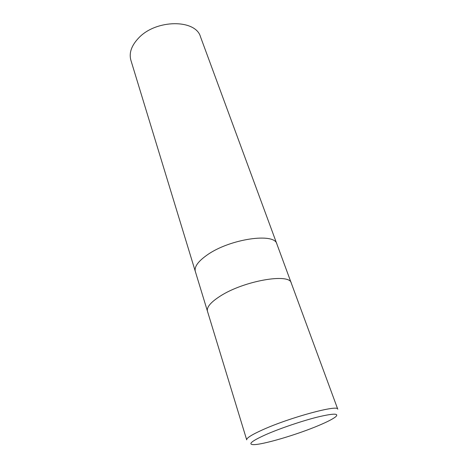 <?xml version="1.0" encoding="UTF-8"?>
<svg xmlns="http://www.w3.org/2000/svg" width="468" height="468" viewBox="0 0 468 468"><rect width="100%" height="100%" fill="white"/><g stroke="black" fill="none" stroke-linecap="round" stroke-linejoin="round"><path stroke-width="0.7" d="M207.47 311.279C206.452 307.265 210.735 302.193 220.311 296.068C244.004 280.724 289.868 272.873 291.271 283.076L337.761 409.207C338.621 404.329 290.002 417.392 262.694 429.776C251.708 434.731 246.379 438.089 246.7 439.856L207.47 311.279C206.452 307.265 210.735 302.193 220.311 296.068C244.004 280.724 289.868 272.873 291.271 283.076M276.886 244.044C274.856 232.391 229.893 238.803 207.266 254.908C198.104 261.337 194.126 266.859 195.331 271.487C194.126 266.859 198.104 261.337 207.266 254.908C229.893 238.803 274.856 232.391 276.886 244.044L291.26 283.046M319.194 425.277C296.987 434.766 260.916 445.372 252.732 444.6C247.964 444.033 252.422 440.669 266.099 434.515C280.034 428.419 301.696 421.054 317.099 417.175C333.011 413.373 339.259 413.191 335.831 416.637C333.21 418.813 327.664 421.691 319.194 425.277M195.32 271.452L130.888 60.255C128.875 53.048 131.426 45.665 138.54 38.107C155.967 19.153 195.788 19.094 200.509 36.826L276.875 244.009M195.331 271.487L207.464 311.249"/></g></svg>
